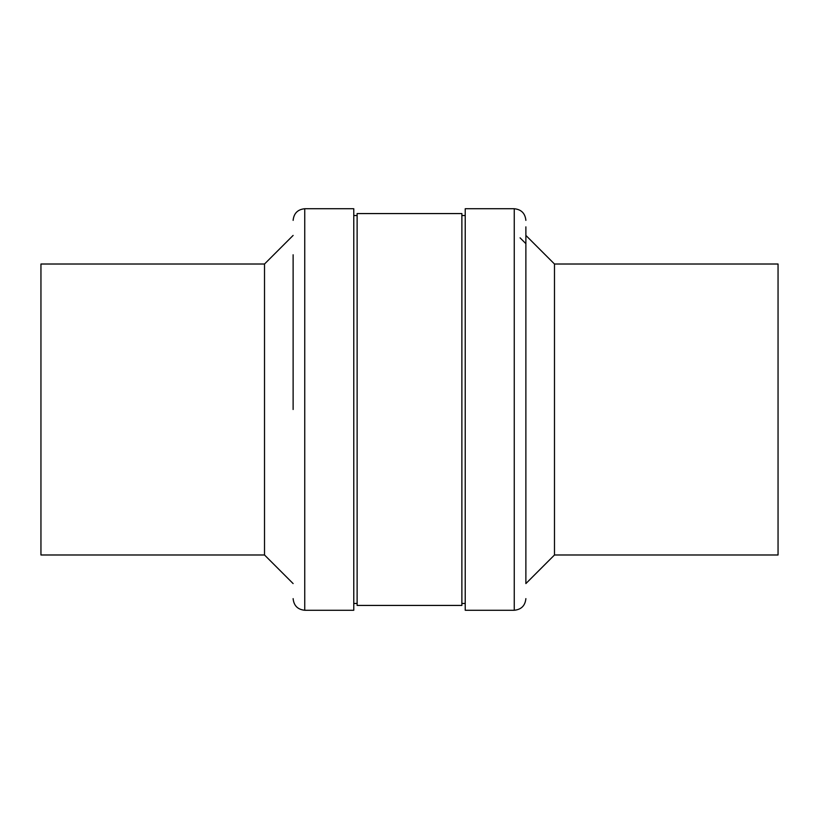 <?xml version="1.0" encoding="UTF-8"?>
<svg xmlns="http://www.w3.org/2000/svg" width="819" height="819" viewBox="0 0 819 819"><rect width="100%" height="100%" fill="white"/><g stroke="black" fill="none" stroke-linecap="round" stroke-linejoin="round"><path stroke-width="1.23" d="M554.483 264.015L554.483 554.985L778.05 554.985L778.05 264.015L554.483 264.015L525.88 235.422L525.88 226.853L525.88 527.385M293.12 254.77L293.12 409.5M525.88 235.422L525.88 583.578L554.483 554.985M514.25 610.268L514.25 208.732L465.223 208.732L465.223 610.268L514.25 610.268C521.293 609.551 525.174 605.671 525.88 598.628M461.875 409.5L461.875 605.436L357.125 605.436L357.125 213.564L461.875 213.564L461.875 409.5M353.777 409.5L353.777 208.732L304.75 208.732L304.75 610.268L353.777 610.268L353.777 409.5M264.517 264.015L264.517 554.985L40.95 554.985L40.95 264.015L264.517 264.015L293.12 235.422M304.75 610.268C297.707 609.551 293.826 605.671 293.12 598.628M525.88 243.652L520.065 237.838M461.875 603.47L465.223 603.47M357.125 603.47L353.777 603.47M264.517 554.985L293.12 583.578M514.25 208.732C521.293 209.449 525.174 213.329 525.88 220.372M461.875 215.53L465.223 215.53M357.125 215.53L353.777 215.53M304.75 208.732C297.707 209.449 293.826 213.329 293.12 220.372"/></g></svg>
